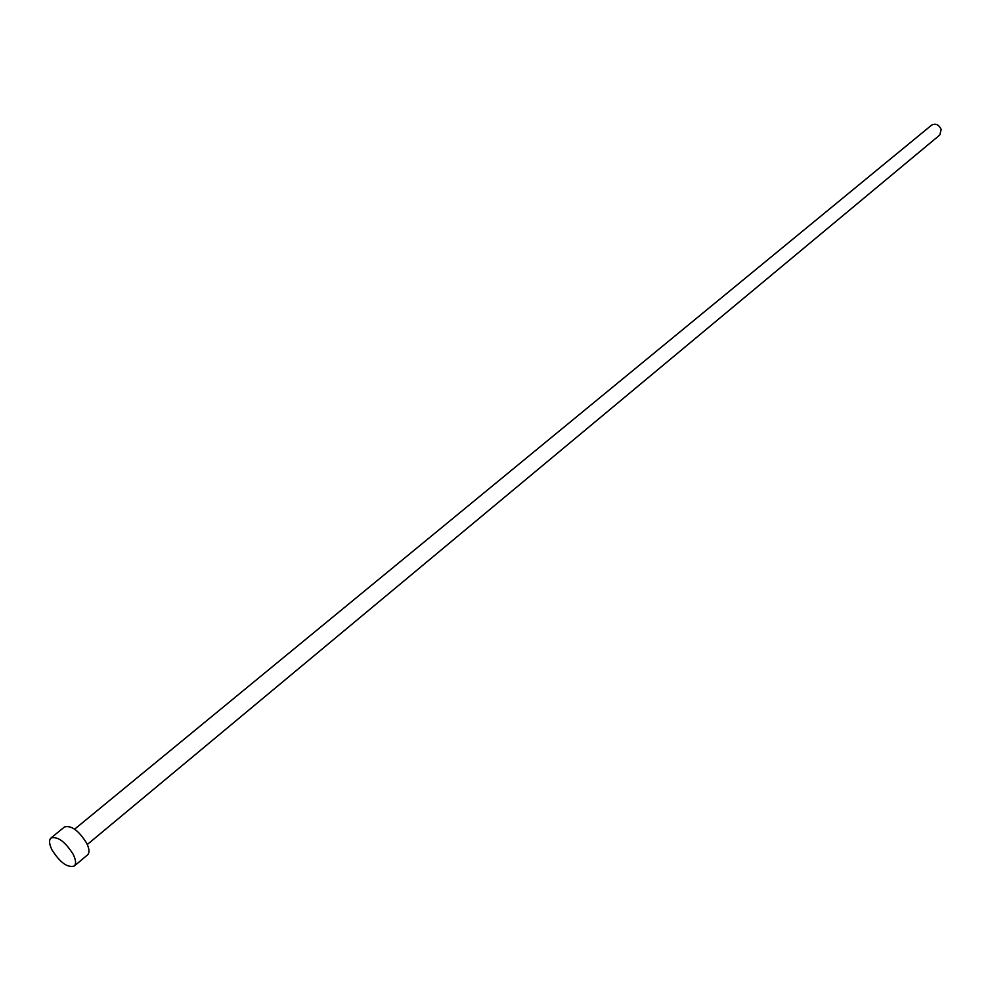 <?xml version="1.0" encoding="UTF-8"?>
<svg xmlns="http://www.w3.org/2000/svg" width="991" height="991" viewBox="0 0 991 991"><rect width="100%" height="100%" fill="white"/><g stroke="black" fill="none" stroke-linecap="round" stroke-linejoin="round"><path stroke-width="1.49" d="M74.635 829.17L931.651 125.101C935.677 123.132 938.849 124.569 941.177 129.425L939.815 134.987L87.307 844.493M50.975 838.002L64.477 826.965C71.315 825.131 78.71 830.52 86.663 843.155C89.401 848.853 89.71 852.755 87.567 854.886L74.189 866.084C67.388 867.893 59.98 862.492 51.966 849.857C49.141 844.084 48.807 840.145 50.975 838.002C57.775 836.218 65.183 841.669 73.198 854.341C75.973 860.064 76.307 863.966 74.189 866.084"/></g></svg>
